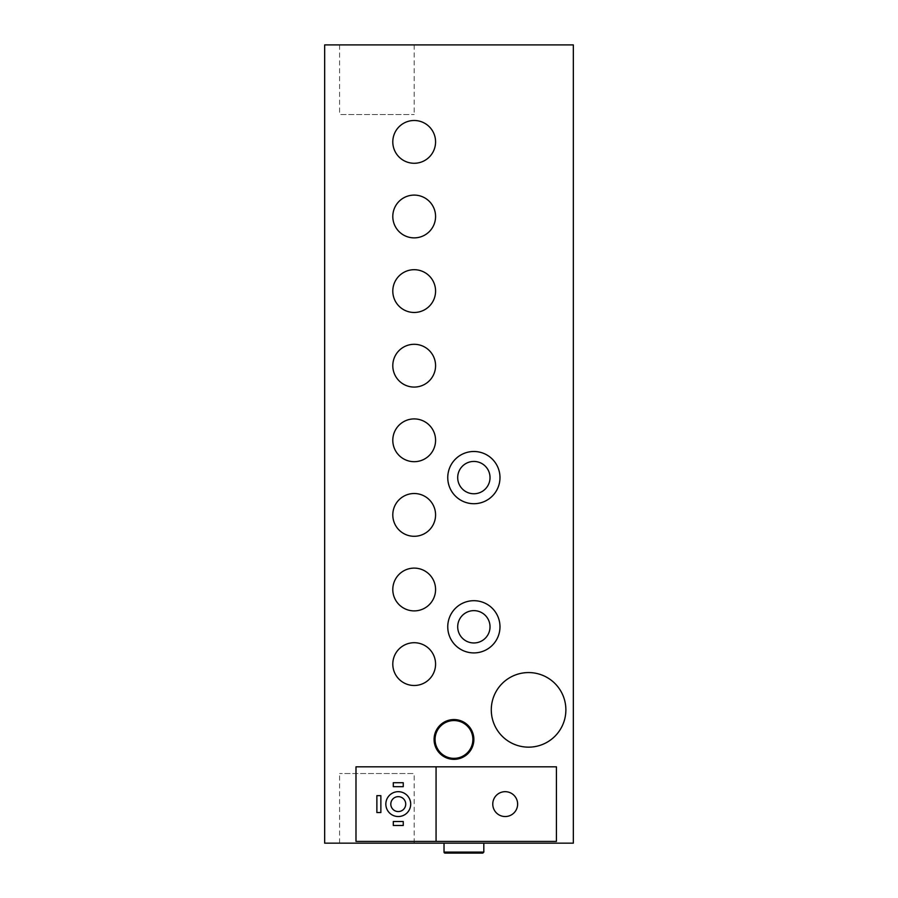 <?xml version="1.0" encoding="UTF-8"?>
<svg xmlns="http://www.w3.org/2000/svg" width="898" height="898" viewBox="0 0 898 898"><rect width="100%" height="100%" fill="white"/><g stroke="black" fill="none" stroke-linecap="round" stroke-linejoin="round"><path stroke-width="0.67" stroke-dasharray="4.49 3.37" d="M517.63 804.114A12.437 12.437 0 0 1 498.985 814.879A12.437 12.437 0 0 1 498.985 793.338A12.437 12.437 0 0 1 517.63 804.114M405.728 804.114A7.465 7.465 0 0 0 398.274 796.649A7.465 7.465 0 0 0 390.81 804.114A7.465 7.465 0 0 0 398.274 811.567A7.465 7.465 0 0 0 405.728 804.114M380.864 795.65L380.864 812.567L376.879 812.567L376.879 795.65L380.864 795.65M403.247 821.513L403.247 825.498L393.302 825.498L393.302 821.513L403.247 821.513M393.302 786.704L393.302 782.719L403.247 782.719L403.247 786.704L393.302 786.704M410.7 804.114A12.437 12.437 0 0 1 392.056 814.879A12.437 12.437 0 0 1 392.056 793.338A12.437 12.437 0 0 1 410.7 804.114M436.069 766.813L436.069 841.415M355.99 841.415L355.99 766.813L556.423 766.813L556.423 841.415L355.99 841.415M473.863 739.458A19.891 19.891 0 0 1 444.027 756.688A19.891 19.891 0 0 1 444.027 722.228A19.891 19.891 0 0 1 473.863 739.458M482.821 853.1L445.026 853.1M483.82 843.155L444.027 843.155L483.82 843.155M499.984 626.804A26.109 26.109 0 0 0 473.863 600.695A26.109 26.109 0 0 0 447.754 626.804A26.109 26.109 0 0 0 473.863 652.913A26.109 26.109 0 0 0 499.984 626.804M457.699 626.804A16.164 16.164 0 0 0 481.945 640.802A16.164 16.164 0 0 0 481.945 612.806A16.164 16.164 0 0 0 457.699 626.804M499.984 477.601A26.109 26.109 0 0 0 473.863 451.492A26.109 26.109 0 0 0 447.754 477.601A26.109 26.109 0 0 0 473.863 503.711A26.109 26.109 0 0 0 499.984 477.601M457.699 477.601A16.164 16.164 0 0 0 481.945 491.599A16.164 16.164 0 0 0 481.945 463.604A16.164 16.164 0 0 0 457.699 477.601M435.575 141.884A21.384 21.384 0 0 1 403.494 160.405A21.384 21.384 0 0 1 403.494 123.363A21.384 21.384 0 0 1 435.575 141.884M435.575 216.485A21.384 21.384 0 0 1 403.494 235.007A21.384 21.384 0 0 1 403.494 197.964A21.384 21.384 0 0 1 435.575 216.485M435.575 291.087A21.384 21.384 0 0 1 403.494 309.608A21.384 21.384 0 0 1 403.494 272.565A21.384 21.384 0 0 1 435.575 291.087M435.575 365.688A21.384 21.384 0 0 1 403.494 384.209A21.384 21.384 0 0 1 403.494 347.167A21.384 21.384 0 0 1 435.575 365.688M435.575 440.301A21.384 21.384 0 0 1 403.494 458.822A21.384 21.384 0 0 1 403.494 421.779A21.384 21.384 0 0 1 435.575 440.301M435.575 514.902A21.384 21.384 0 0 1 403.494 533.423A21.384 21.384 0 0 1 403.494 496.381A21.384 21.384 0 0 1 435.575 514.902M435.575 589.503A21.384 21.384 0 0 1 403.494 608.025A21.384 21.384 0 0 1 403.494 570.982A21.384 21.384 0 0 1 435.575 589.503M435.575 664.105A21.384 21.384 0 0 1 403.494 682.626A21.384 21.384 0 0 1 403.494 645.583A21.384 21.384 0 0 1 435.575 664.105M339.579 44.9L414.18 44.9L339.579 44.9L339.579 114.529L414.18 114.529L339.579 114.529M414.18 843.155L339.579 843.155L414.18 843.155L414.18 773.526L339.579 773.526L414.18 773.526M565.875 709.858A37.301 37.301 0 0 1 509.929 742.163A37.301 37.301 0 0 1 509.929 677.563A37.301 37.301 0 0 1 565.875 709.858M324.661 44.9L324.661 843.155L573.339 843.155L573.339 44.9L324.661 44.9M444.027 852.101L483.82 852.101M414.18 44.9L414.18 114.529M339.579 843.155L339.579 773.526"/><path stroke-width="1.35" d="M517.63 804.114A12.437 12.437 0 0 0 498.985 793.338A12.437 12.437 0 0 0 498.985 814.879A12.437 12.437 0 0 0 517.63 804.114M405.728 804.114A7.465 7.465 0 0 1 398.274 811.567A7.465 7.465 0 0 1 390.81 804.114A7.465 7.465 0 0 1 398.274 796.649A7.465 7.465 0 0 1 405.728 804.114M380.864 812.567L380.864 795.65L376.879 795.65L376.879 812.567L380.864 812.567M403.247 825.498L403.247 821.513L393.302 821.513L393.302 825.498L403.247 825.498M393.302 782.719L393.302 786.704L403.247 786.704L403.247 782.719L393.302 782.719M410.7 804.114A12.437 12.437 0 0 0 392.056 793.338A12.437 12.437 0 0 0 392.056 814.879A12.437 12.437 0 0 0 410.7 804.114M436.069 841.415L436.069 766.813L355.99 766.813L355.99 841.415L556.423 841.415L556.423 766.813L436.069 766.813M453.973 719.556A19.891 19.891 0 0 0 434.082 739.458A19.891 19.891 0 0 0 453.973 759.349A19.891 19.891 0 0 0 473.863 739.458A19.891 19.891 0 0 0 453.973 719.556M483.82 852.101L482.821 853.1L445.026 853.1A0.999 0.999 0 0 1 444.027 852.101L483.82 852.101L483.82 843.155M457.699 626.804A16.164 16.164 0 0 0 481.945 640.802A16.164 16.164 0 0 0 481.945 612.806A16.164 16.164 0 0 0 457.699 626.804M447.754 626.804A26.109 26.109 0 0 1 473.863 600.695A26.109 26.109 0 0 1 499.984 626.804A26.109 26.109 0 0 1 473.863 652.913A26.109 26.109 0 0 1 447.754 626.804M457.699 477.601A16.164 16.164 0 0 0 481.945 491.599A16.164 16.164 0 0 0 481.945 463.604A16.164 16.164 0 0 0 457.699 477.601M447.754 477.601A26.109 26.109 0 0 1 473.863 451.492A26.109 26.109 0 0 1 499.984 477.601A26.109 26.109 0 0 1 473.863 503.711A26.109 26.109 0 0 1 447.754 477.601M435.575 141.884A21.384 21.384 0 0 1 403.494 160.405A21.384 21.384 0 0 1 403.494 123.363A21.384 21.384 0 0 1 435.575 141.884M435.575 216.485A21.384 21.384 0 0 1 403.494 235.007A21.384 21.384 0 0 1 403.494 197.964A21.384 21.384 0 0 1 435.575 216.485M435.575 291.087A21.384 21.384 0 0 1 403.494 309.608A21.384 21.384 0 0 1 403.494 272.565A21.384 21.384 0 0 1 435.575 291.087M435.575 365.688A21.384 21.384 0 0 1 403.494 384.209A21.384 21.384 0 0 1 403.494 347.167A21.384 21.384 0 0 1 435.575 365.688M435.575 440.301A21.384 21.384 0 0 1 403.494 458.822A21.384 21.384 0 0 1 403.494 421.779A21.384 21.384 0 0 1 435.575 440.301M435.575 514.902A21.384 21.384 0 0 1 403.494 533.423A21.384 21.384 0 0 1 403.494 496.381A21.384 21.384 0 0 1 435.575 514.902M435.575 589.503A21.384 21.384 0 0 1 403.494 608.025A21.384 21.384 0 0 1 403.494 570.982A21.384 21.384 0 0 1 435.575 589.503M435.575 664.105A21.384 21.384 0 0 1 403.494 682.626A21.384 21.384 0 0 1 403.494 645.583A21.384 21.384 0 0 1 435.575 664.105M565.875 709.858A37.301 37.301 0 0 1 509.929 742.163A37.301 37.301 0 0 1 509.929 677.563A37.301 37.301 0 0 1 565.875 709.858M324.661 44.9L324.661 843.155L573.339 843.155L573.339 44.9L324.661 44.9M472.876 739.458A18.903 18.903 0 0 1 453.973 758.35A18.903 18.903 0 0 1 435.07 739.458A18.903 18.903 0 0 1 453.973 720.555A18.903 18.903 0 0 1 472.876 739.458M444.027 843.155L444.027 852.101"/></g></svg>
